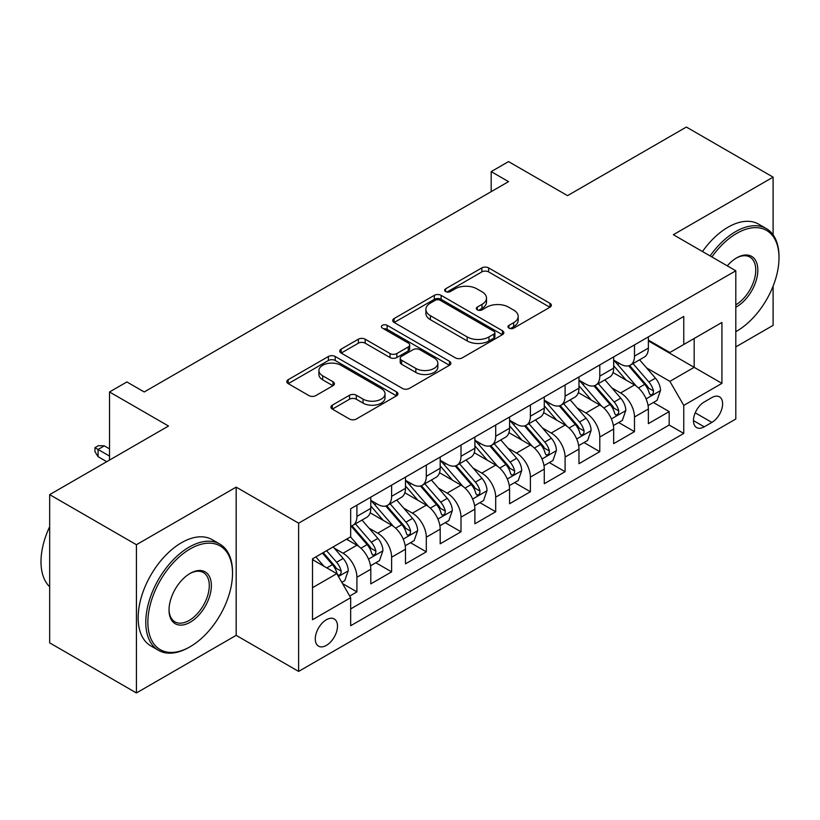 <?xml version="1.0" encoding="UTF-8"?>
<svg xmlns="http://www.w3.org/2000/svg" width="820" height="820" viewBox="0 0 820 820"><rect width="100%" height="100%" fill="white"/><g stroke="black" fill="none" stroke-linecap="round" stroke-linejoin="round"><path stroke-width="1.23" d="M508.984 328.123A3.372 1.947 0 0 0 513.75 328.123L549.933 307.233A4.817 2.778 0 0 0 551.347 305.265A4.817 2.778 0 0 0 549.933 303.297L488.638 267.904A4.817 2.778 0 0 0 481.822 267.904L445.639 288.804A3.372 1.947 0 0 0 444.645 290.178A3.372 1.947 0 0 0 445.639 291.551A3.372 1.947 0 0 0 450.405 291.551L455.09 288.845A15.416 8.897 0 0 1 476.881 288.845L481.996 291.797A15.416 8.897 0 0 1 486.506 298.09A15.416 8.897 0 0 1 481.996 304.384L477.312 307.09A3.372 1.947 0 0 0 476.328 308.463A3.372 1.947 0 0 0 477.312 309.837A3.372 1.947 0 0 0 482.078 309.837L486.762 307.141A15.416 8.897 0 0 1 508.554 307.141L513.668 310.083A15.416 8.897 0 0 1 518.178 316.377A15.416 8.897 0 0 1 513.668 322.67L508.984 325.376A3.372 1.947 0 0 0 508 326.749A3.372 1.947 0 0 0 508.984 328.123L508.984 325.376M326.38 645.381A15.703 9.061 120 0 0 336.641 631.543A15.703 9.061 120 0 0 334.232 618.957A15.703 9.061 120 0 0 326.38 619.736A15.703 9.061 120 0 0 316.12 633.573A15.703 9.061 120 0 0 318.529 646.15A15.703 9.061 120 0 0 326.38 645.381M332.315 405.152A4.817 2.778 0 0 0 330.901 407.12A4.817 2.778 0 0 0 332.315 409.088L349.515 419.02A4.817 2.778 0 0 0 356.321 419.02L396.511 395.814A4.817 2.778 0 0 0 397.915 393.846A4.817 2.778 0 0 0 396.511 391.878L335.206 356.485A4.817 2.778 0 0 0 328.4 356.485L288.209 379.691A4.817 2.778 0 0 0 286.795 381.659A4.817 2.778 0 0 0 288.209 383.627L308.986 395.619A4.817 2.778 0 0 0 315.792 395.619L332.992 385.687A4.817 2.778 0 0 0 334.406 383.719A4.817 2.778 0 0 0 332.992 381.761L322.69 375.806A12.884 7.441 0 0 1 318.918 370.548A12.884 7.441 0 0 1 326.872 363.68A12.884 7.441 0 0 1 340.915 365.289L381.269 388.588A12.884 7.441 0 0 1 385.041 393.846A12.884 7.441 0 0 1 377.087 400.724A12.884 7.441 0 0 1 363.045 399.104L356.321 395.23A4.817 2.778 0 0 0 349.515 395.23L332.315 405.152L332.315 409.088M773.106 234.848L773.106 177.13L686.361 127.049L567.522 195.652L508.543 161.601L491.19 171.616L508.543 181.63L144.228 391.97L126.874 381.956L109.521 391.97L109.521 460.081M136.417 544.716L136.417 692.951L236.17 635.356L236.17 487.121L136.417 544.716L49.671 494.634L168.51 426.021L109.521 391.97M236.17 487.121L298.623 523.18L735.806 270.774L735.806 419.02L298.623 671.416L298.623 523.18M773.106 177.13L673.353 234.715L735.806 270.774M455.428 357.868A4.817 2.778 0 0 0 462.244 357.868L502.424 334.662A4.817 2.778 0 0 0 503.839 332.694A4.817 2.778 0 0 0 502.424 330.726L441.129 295.343A4.817 2.778 0 0 0 434.313 295.343L394.123 318.539A4.817 2.778 0 0 0 392.718 320.507A4.817 2.778 0 0 0 394.123 322.475L455.428 357.868M383.719 328.851A3.372 1.947 0 0 1 387.142 329.332L387.142 325.325L449.473 361.302A4.817 2.778 0 0 1 450.877 363.27A4.817 2.778 0 0 1 449.473 365.238L409.282 388.444A4.817 2.778 0 0 1 402.466 388.444L341.171 353.051L341.171 349.115A4.817 2.778 0 0 0 339.757 351.083A4.817 2.778 0 0 0 341.171 353.051M341.171 349.115L358.361 339.183A4.817 2.778 0 0 1 365.177 339.183L390.043 353.543A4.817 2.778 0 0 0 396.849 353.543L408.257 346.952A4.817 2.778 0 0 0 409.672 344.984A4.817 2.778 0 0 0 408.257 343.016L382.376 328.082A3.372 1.947 0 0 1 381.392 326.698A3.372 1.947 0 0 1 383.473 324.904A3.372 1.947 0 0 1 387.142 325.325M136.417 692.951L49.671 642.87L49.671 494.634M735.806 346.901L773.106 325.366L773.106 286.149M349.709 596.048L356.915 591.886L342.514 583.573M334.324 548.201L343.037 553.233A19.629 11.336 60 0 1 356.915 577.27L370.794 569.254L370.794 583.881L391.611 571.858L375.827 562.745M369.02 528.172L377.733 533.195A19.629 11.336 60 0 1 391.611 557.231L405.49 549.226L405.49 563.842L426.308 551.829L410.523 542.717M403.717 508.133L412.429 513.166A19.629 11.336 60 0 1 426.308 537.202L440.186 529.187L440.186 543.814L461.004 531.79L445.219 522.678M438.413 488.105L447.125 493.138A19.629 11.336 60 0 1 461.004 517.174L474.882 509.158L474.882 523.785L495.7 511.762L479.915 502.65M473.109 468.077L481.822 473.099A19.629 11.336 60 0 1 495.7 497.135L509.579 489.13L509.579 503.746L530.396 491.733L514.611 482.621M507.805 448.038L516.518 453.07A19.629 11.336 60 0 1 530.396 477.107L544.275 469.091L544.275 483.718L565.093 471.695L549.308 462.582M542.502 428.009L551.214 433.042A19.629 11.336 60 0 1 565.093 457.078L578.971 449.063L578.971 463.689L599.789 451.666L584.004 442.554M577.198 407.97L585.91 413.003A19.629 11.336 60 0 1 599.789 437.039L613.668 429.034L613.668 443.651L634.485 431.638L634.485 417.011A19.629 11.336 -120 0 0 620.607 392.975L611.894 387.942M618.7 422.525L634.485 431.638M370.794 569.254A19.629 11.336 -120 0 0 356.915 545.218L346.501 539.201M405.49 549.226A19.629 11.336 -120 0 0 391.611 525.179L370.158 512.797M440.186 529.187A19.629 11.336 -120 0 0 426.308 505.151L404.854 492.769M474.882 509.158A19.629 11.336 -120 0 0 461.004 485.122L439.551 472.73M509.579 489.13A19.629 11.336 -120 0 0 495.7 465.083L474.247 452.702M544.275 469.091A19.629 11.336 -120 0 0 530.396 445.055L508.943 432.663M578.971 449.063A19.629 11.336 -120 0 0 565.093 425.026L543.639 412.634M613.668 429.034A19.629 11.336 -120 0 0 599.789 404.988L578.336 392.606M711.862 397.577L704.226 401.984A15.211 8.784 120 0 0 694.294 415.391A15.211 8.784 120 0 0 696.621 427.579A15.211 8.784 120 0 0 704.226 426.83L711.862 422.423A15.211 8.784 120 0 0 721.795 409.016A15.211 8.784 120 0 0 719.468 396.829A15.211 8.784 120 0 0 711.862 397.577M312.502 587.684L336.794 573.662L350.673 597.698L350.673 625.742L683.757 433.442L683.757 405.398L669.878 381.351L646.591 367.913M350.673 597.698L312.502 619.736L312.502 558.84L350.673 536.803L350.673 508.759L683.757 316.448L683.757 344.492L721.928 322.455L721.928 383.36L683.757 405.398M370.794 500.343L377.733 504.351A19.629 11.336 60 0 0 387.542 505.325L401.421 497.309A19.629 11.336 -120 0 0 405.49 488.32L405.49 477.107M405.49 480.315L412.429 484.323A19.629 11.336 60 0 0 422.238 485.286L436.117 477.281A19.629 11.336 -120 0 0 440.186 468.292L440.186 457.078M440.186 460.276L447.125 464.284A19.629 11.336 60 0 0 456.935 465.258L470.813 457.242A19.629 11.336 -120 0 0 474.882 448.263L474.882 437.039M474.882 440.248L481.822 444.255A19.629 11.336 60 0 0 491.631 445.229L505.52 437.214A19.629 11.336 -120 0 0 509.579 428.224L509.579 417.011M509.579 420.219L516.518 424.227A19.629 11.336 60 0 0 526.337 425.19L540.216 417.185A19.629 11.336 -120 0 0 544.275 408.196L544.275 396.982M544.275 400.18L551.214 404.188A19.629 11.336 60 0 0 561.034 405.162L574.912 397.146A19.629 11.336 -120 0 0 578.971 388.167L578.971 376.944M578.971 380.152L585.91 384.16A19.629 11.336 60 0 0 595.73 385.133L609.608 377.118A19.629 11.336 -120 0 0 613.668 368.129L613.668 356.915M350.673 608.922L669.181 425.026L669.181 411.599L648.364 423.622L648.364 408.995A19.629 11.336 -120 0 0 634.485 384.959L613.032 372.567M613.668 360.123L620.607 364.131A19.629 11.336 -120 0 0 630.426 365.095A19.629 11.336 -120 0 0 634.485 356.116L634.485 344.892M630.426 365.095L644.305 357.089A19.629 11.336 -120 0 0 648.364 348.1L648.364 336.887M356.915 505.151L356.915 516.374A19.629 11.336 60 0 1 352.846 525.353A19.629 11.336 60 0 1 350.673 526.143M352.846 525.353L366.724 517.338A19.629 11.336 -120 0 0 370.794 508.359L370.794 497.135M391.611 485.122L391.611 496.336A19.629 11.336 60 0 1 387.542 505.325M426.308 465.083L426.308 476.307A19.629 11.336 60 0 1 422.238 485.286M461.004 445.055L461.004 456.268A19.629 11.336 60 0 1 456.935 465.258M495.7 425.026L495.7 436.24A19.629 11.336 60 0 1 491.631 445.229M530.396 404.988L530.396 416.211A19.629 11.336 60 0 1 526.337 425.19M565.093 384.959L565.093 396.173A19.629 11.336 60 0 1 561.034 405.162M599.789 364.931L599.789 376.144A19.629 11.336 60 0 1 595.73 385.133M599.789 437.039L599.789 451.666M565.093 457.078L565.093 471.695M530.396 477.107L530.396 491.733M495.7 497.135L495.7 511.762M461.004 517.174L461.004 531.79M426.308 537.202L426.308 551.829M391.611 557.231L391.611 571.858M356.915 577.27L356.915 591.886M336.794 573.662L312.502 559.64M669.878 381.351L694.171 367.329L694.171 338.486L721.928 322.455M648.364 340.894L721.928 383.36M648.364 340.085L669.878 352.508L683.757 344.492M236.17 635.356L298.623 671.416M491.19 171.616L491.19 191.654M653.396 402.487L669.181 411.599M669.181 425.026L683.757 433.442M510.327 328.605L513.668 326.678A15.416 8.897 0 0 0 518.178 320.384L518.178 316.377M486.506 298.09L486.506 302.098A15.416 8.897 0 0 1 481.996 308.392L478.654 310.319M549.871 307.274L488.638 271.912A4.817 2.778 0 0 0 481.822 271.912L446.982 292.033M502.363 334.704L441.129 299.341A4.817 2.778 0 0 0 434.313 299.341L394.194 322.506M493.917 334.078A3.372 1.947 0 0 0 494.901 332.694A3.372 1.947 0 0 0 493.917 331.321L440.104 300.253A3.372 1.947 0 0 0 435.338 300.253L430.397 303.103A15.416 8.897 0 0 0 425.877 309.396A15.416 8.897 0 0 0 430.397 315.69L467.174 336.928A15.416 8.897 0 0 0 488.976 336.928L493.917 334.078L493.917 338.076A3.372 1.947 0 0 0 494.901 336.702L494.901 332.694M425.877 309.396L425.877 313.404A15.416 8.897 0 0 0 430.397 319.697L430.397 315.69M493.917 338.076L488.976 340.935A15.416 8.897 0 0 1 467.174 340.935L430.397 319.697M341.233 353.082L358.361 343.19L358.361 339.183M409.672 344.984L409.672 348.992A4.817 2.778 0 0 1 408.257 350.96L396.849 357.551A4.817 2.778 0 0 1 390.043 357.551L365.177 343.19A4.817 2.778 0 0 0 358.361 343.19M387.142 329.332L449.401 365.279M415.832 368.436A12.884 7.441 0 0 0 429.875 370.045A12.884 7.441 0 0 0 437.829 363.178A12.884 7.441 0 0 0 434.057 357.92L419.84 349.709A4.817 2.778 0 0 0 413.024 349.709L401.615 356.29A4.817 2.778 0 0 0 400.211 358.258A4.817 2.778 0 0 0 401.615 360.226L415.832 368.436L415.832 372.444A12.884 7.441 0 0 0 429.875 374.053A12.884 7.441 0 0 0 437.829 367.186L437.829 363.178M400.211 358.258L400.211 362.266A4.817 2.778 0 0 0 401.615 364.234L401.615 360.226M415.832 372.444L401.615 364.234M385.041 393.846L385.041 397.854A12.884 7.441 0 0 1 377.087 404.731A12.884 7.441 0 0 1 363.045 403.112L356.321 399.227A4.817 2.778 0 0 0 349.515 399.227L332.377 409.129M318.918 370.548L318.918 374.555A12.884 7.441 0 0 0 322.69 379.814L322.69 375.806M332.93 385.728L322.69 379.814M396.449 395.855L335.206 360.492A4.817 2.778 0 0 0 328.4 360.492L288.271 383.657M648.077 405.562L657.045 400.385L660.51 390.371A13.007 7.503 -120 0 0 655.447 378.163L639.59 359.806M636.412 386.23L617.614 364.459A37.535 21.668 -120 0 0 613.668 360.339M626.101 380.121L615.595 367.944A31.16 17.989 -120 0 0 613.668 365.853M628.653 365.802L644.694 384.365A13.007 7.503 60 0 1 649.327 393.323L650.27 394.871L652.033 394.625L653.202 393.19L653.489 390.925A13.007 7.503 -120 0 0 648.856 381.966L632.999 363.608M629.596 365.505L646.826 385.451A6.621 3.823 60 0 1 648.497 388.044L653.489 390.925M735.806 331.68L736.668 331.178L735.806 331.68A59.86 34.563 120 0 0 736.668 331.178L736.668 331.178A59.86 34.563 120 0 0 779 257.859A59.86 34.563 120 0 0 736.668 233.413A59.86 34.563 120 0 0 711.893 256.967M710.11 255.942A61.336 35.414 -60 0 1 735.632 231.619A61.336 35.414 -60 0 1 766.3 228.575A61.336 35.414 -60 0 1 779 256.66L779 257.859M727.258 265.844A29.93 17.281 -60 0 1 736.668 257.859A29.93 17.281 -60 0 1 757.834 270.077A29.93 17.281 -60 0 1 736.668 306.731A29.93 17.281 -60 0 1 735.806 307.213M702.473 251.535A61.336 35.414 -60 0 1 727.996 227.212A61.336 35.414 -60 0 1 758.664 224.167L766.3 228.575M735.806 304.835A28.464 16.431 120 0 0 754.256 279.743A28.464 16.431 120 0 0 749.859 257.049A28.464 16.431 120 0 0 736.145 258.167M189.153 647.277L190.199 646.683A59.86 34.563 120 0 0 232.521 573.364A59.86 34.563 120 0 0 190.199 548.918A59.86 34.563 120 0 0 147.866 622.236A59.86 34.563 120 0 0 190.199 646.683L189.153 647.277A61.336 35.414 -60 0 1 158.486 650.322A61.336 35.414 -60 0 1 149.086 601.173A61.336 35.414 -60 0 1 189.153 547.114A61.336 35.414 -60 0 1 219.821 544.08A61.336 35.414 -60 0 1 232.521 572.155L232.521 573.364M190.199 622.236A29.93 17.281 -60 0 1 169.033 610.018A29.93 17.281 -60 0 1 190.199 573.364L190.199 573.364A29.93 17.281 -60 0 1 211.365 585.582A29.93 17.281 -60 0 1 190.199 622.236M169.033 609.403A28.464 16.431 120 0 0 174.926 621.847A28.464 16.431 120 0 0 189.153 620.432A28.464 16.431 120 0 0 207.747 595.361A28.464 16.431 120 0 0 203.38 572.555A28.464 16.431 120 0 0 189.666 573.672M158.486 650.322L150.849 645.914A61.336 35.414 -60 0 1 141.45 596.765A61.336 35.414 -60 0 1 181.517 542.707A61.336 35.414 -60 0 1 212.185 539.673L219.821 544.08M49.671 586.782A61.336 35.414 -60 0 1 49.671 526.686M613.38 425.59L622.349 420.414L625.814 410.4A13.007 7.503 -120 0 0 620.75 398.192L604.893 379.834M601.716 406.259L582.918 384.498A37.535 21.668 -120 0 0 578.971 380.367M591.404 400.15L580.888 387.973A31.16 17.989 -120 0 0 578.971 385.882M593.957 385.841L609.988 404.404A13.007 7.503 60 0 1 614.631 413.362L615.574 414.899L617.327 414.654L618.505 413.218L618.793 410.953A13.007 7.503 -120 0 0 614.159 401.995L598.303 383.647M594.9 385.533L612.13 405.48A6.621 3.823 60 0 1 613.801 408.073L618.793 410.953M578.684 445.629L587.643 440.453L591.117 430.428A13.007 7.503 -120 0 0 586.054 418.22L570.197 399.873M567.02 426.297L548.221 404.526A37.535 21.668 -120 0 0 544.275 400.396M556.708 420.188L546.192 408.011A31.16 17.989 -120 0 0 544.275 405.92M559.26 405.869L575.291 424.432A13.007 7.503 60 0 1 579.935 433.39L580.878 434.928L582.63 434.682L583.809 433.257L584.096 430.982A13.007 7.503 -120 0 0 579.463 422.033L563.606 403.676M560.203 405.562L577.434 425.508A6.621 3.823 60 0 1 579.104 428.101L584.096 430.982M543.988 465.657L552.947 460.481L556.421 450.467A13.007 7.503 -120 0 0 551.358 438.259L535.501 419.901M532.323 446.326L513.525 424.555A37.535 21.668 -120 0 0 509.579 420.434M522.012 440.217L511.495 428.04A31.16 17.989 -120 0 0 509.579 425.949M524.564 425.898L540.595 444.46A13.007 7.503 60 0 1 545.239 453.419L546.181 454.967L547.934 454.721L549.113 453.286L549.4 451.02A13.007 7.503 -120 0 0 544.767 442.062L528.91 423.704M525.507 425.601L542.737 445.547A6.621 3.823 60 0 1 544.408 448.14L549.4 451.02M509.292 485.686L518.25 480.51L521.725 470.495A13.007 7.503 -120 0 0 516.661 458.288L500.805 439.93M497.627 466.354L478.829 444.594A37.535 21.668 -120 0 0 474.882 440.463M487.316 460.245L476.799 448.068A31.16 17.989 -120 0 0 474.882 445.977M489.868 445.936L505.899 464.499A13.007 7.503 60 0 1 510.542 473.458L511.485 474.995L513.238 474.749L514.417 473.314L514.704 471.049A13.007 7.503 -120 0 0 510.071 462.09L494.214 443.743M490.811 445.629L508.041 465.575A6.621 3.823 60 0 1 509.712 468.169L514.704 471.049M474.595 505.725L483.554 500.548L487.029 490.524A13.007 7.503 -120 0 0 481.965 478.316L466.108 459.969M462.931 486.393L444.132 464.622A37.535 21.668 -120 0 0 440.186 460.491M452.619 480.284L442.103 468.107A31.16 17.989 -120 0 0 440.186 466.016M455.172 465.965L471.203 484.528A13.007 7.503 60 0 1 475.846 493.486L476.789 495.024L478.542 494.778L479.72 493.353L480.007 491.077A13.007 7.503 -120 0 0 475.364 482.129L459.518 463.771M456.115 465.657L473.345 485.604A6.621 3.823 60 0 1 475.016 488.197L480.007 491.077M439.899 525.753L448.858 520.577L452.332 510.563A13.007 7.503 -120 0 0 447.269 498.355L431.412 479.997M428.235 506.422L409.436 484.651A37.535 21.668 -120 0 0 405.49 480.53M417.923 500.313L407.407 488.136A31.16 17.989 -120 0 0 405.49 486.045M420.476 485.993L436.506 504.556A13.007 7.503 60 0 1 441.15 513.515L442.093 515.062L443.845 514.816L445.024 513.381L445.311 511.116A13.007 7.503 -120 0 0 440.668 502.158L424.821 483.8M421.418 485.696L438.649 505.643A6.621 3.823 60 0 1 440.319 508.236L445.311 511.116M405.193 545.782L414.161 540.605L417.636 530.591A13.007 7.503 -120 0 0 412.573 518.383L396.716 500.026M393.538 526.45L374.74 504.689A37.535 21.668 -120 0 0 370.794 500.559M383.227 520.341L372.71 508.174A31.16 17.989 -120 0 0 370.794 506.073M385.779 506.032L401.81 524.595A13.007 7.503 60 0 1 406.443 533.553L407.396 535.091L409.149 534.845L410.328 533.42L410.615 531.145A13.007 7.503 -120 0 0 405.972 522.186L390.125 503.839M386.722 505.725L403.952 525.671A6.621 3.823 60 0 1 405.623 528.264L410.615 531.145M370.496 565.82L379.465 560.644L382.94 550.62A13.007 7.503 -120 0 0 377.876 538.412L362.02 520.064M358.842 546.489L350.54 536.874M348.531 540.38L347.178 538.812M351.083 526.061L367.114 544.624A13.007 7.503 60 0 1 371.747 553.582L372.7 555.12L374.453 554.874L375.632 553.449L375.919 551.183A13.007 7.503 -120 0 0 371.276 542.225L355.429 523.867M352.026 525.753L369.256 545.71A6.621 3.823 60 0 1 370.927 548.293L375.919 551.183M341.817 582.374L344.769 580.673L348.233 570.659A13.007 7.503 -120 0 0 343.17 558.451L333.197 546.889M323.88 566.21L315.843 556.903M313.834 560.409L312.502 558.861M322.434 553.1L332.418 564.652A13.007 7.503 60 0 1 337.051 573.611L338.004 575.158L339.757 574.912L340.935 573.477L341.222 571.212A13.007 7.503 -120 0 0 336.579 562.253L326.606 550.702M323.244 552.639L334.56 565.739A6.621 3.823 60 0 1 336.231 568.332L341.222 571.212M98.072 456.678L94.956 451.666L94.956 447.658L98.42 445.66L104.324 445.854L98.072 449.462L98.072 456.678L106.754 461.68M94.956 447.658L109.521 456.074M104.324 445.854L109.521 448.858M343.037 553.233L356.915 545.218M377.733 533.195L391.611 525.179M412.429 513.166L426.308 505.151M447.125 493.138L461.004 485.122M481.822 473.099L495.7 465.083M516.518 453.07L530.396 445.055M551.214 433.042L565.093 425.026M585.91 413.003L599.789 404.988M620.607 392.975L634.485 384.959M634.485 356.116L648.364 348.1M356.915 516.374L370.794 508.359M391.611 496.336L405.49 488.32M426.308 476.307L440.186 468.292M461.004 456.268L474.882 448.263M495.7 436.24L509.579 428.224M530.396 416.211L544.275 408.196M565.093 396.173L578.971 388.167M599.789 376.144L613.668 368.129M634.485 417.011L648.364 408.995M695.227 412.819L711.862 422.423M693.474 420.619L704.226 426.83M513.668 326.678L513.668 322.67M477.312 309.837L477.312 307.09M481.996 308.392L481.996 304.384M445.639 291.551L445.639 288.804M481.822 271.912L481.822 267.904M488.638 271.912L488.638 267.904M549.933 307.233L549.933 303.297M394.123 322.475L394.123 318.539M434.313 299.341L434.313 295.343M441.129 299.341L441.129 295.343M502.424 334.662L502.424 330.726M467.174 340.935L467.174 336.928M488.976 340.935L488.976 336.928M365.177 343.19L365.177 339.183M390.043 357.551L390.043 353.543M396.849 357.551L396.849 353.543M408.257 350.96L408.257 346.952M449.473 365.238L449.473 361.302M349.515 399.227L349.515 395.23M356.321 399.227L356.321 395.23M363.045 403.112L363.045 399.104M332.992 385.687L332.992 381.761M288.209 383.627L288.209 379.691M328.4 360.492L328.4 356.485M335.206 360.492L335.206 356.485M396.511 395.814L396.511 391.878M646.088 398.889L660.428 390.617M617.614 364.459L619.407 363.434M648.856 381.966L655.447 378.163M638.483 387.952L644.694 384.365M611.392 418.928L625.732 410.656M582.918 384.498L584.701 383.463M614.159 401.995L620.75 398.192M603.786 407.981L609.988 404.404M576.696 438.956L591.025 430.684M548.221 404.526L550.005 403.491M579.463 422.033L586.054 418.22M569.09 428.009L575.291 424.432M541.999 458.995L556.329 450.713M513.525 424.555L515.308 423.53M544.767 442.062L551.358 438.259M534.394 448.048L540.595 444.46M507.303 479.023L521.633 470.752M478.829 444.594L480.612 443.558M510.071 462.09L516.661 458.288M499.698 468.077L505.899 464.499M472.607 499.052L486.936 490.78M444.132 464.622L445.916 463.587M475.364 482.129L481.965 478.316M465.001 488.105L471.203 484.528M437.911 519.091L452.24 510.809M409.436 484.651L411.22 483.626M440.668 502.158L447.269 498.355M430.305 508.144L436.506 504.556M403.214 539.119L417.544 530.847M374.74 504.689L376.523 503.654M405.972 522.186L412.573 518.383M395.609 528.172L401.81 524.595M368.518 559.148L382.848 550.876M371.276 542.225L377.876 538.412M360.913 548.201L367.114 544.624M338.434 576.511L348.151 570.904M336.579 562.253L343.17 558.451M326.811 567.901L332.418 564.652"/></g></svg>
